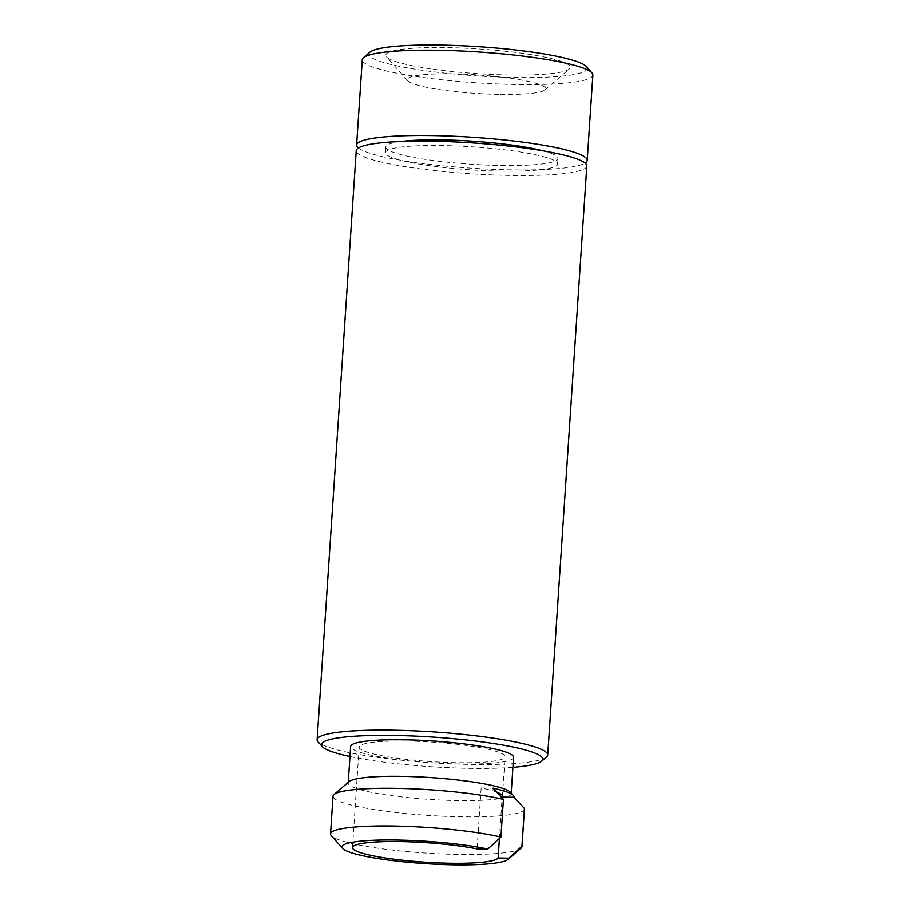 <?xml version="1.0" encoding="UTF-8"?>
<svg xmlns="http://www.w3.org/2000/svg" width="910" height="910" viewBox="0 0 910 910"><rect width="100%" height="100%" fill="white"/><g stroke="black" fill="none" stroke-linecap="round" stroke-linejoin="round"><path stroke-width="0.68" stroke-dasharray="4.55 3.41" d="M543.065 150.81A86.279 11.546 3.8 0 1 558.012 158.397A86.279 11.546 3.8 0 1 471.152 164.198A86.279 11.546 3.8 0 1 385.817 146.965A86.279 11.546 3.8 0 1 401.628 141.414M500.966 171.091A86.279 11.546 -176.2 0 0 557.637 164.016A86.279 11.546 -176.2 0 0 442.112 145.509A86.279 11.546 -176.2 0 0 385.442 152.584A86.279 11.546 -176.2 0 0 500.966 171.091M500.113 94.401A69.331 9.271 -176.2 0 0 544.931 89.919A69.331 9.271 -176.2 0 0 477.079 74.87A69.331 9.271 -176.2 0 0 407.839 80.819A69.331 9.271 -176.2 0 0 500.113 94.401M509.509 74.973A92.445 12.365 3.8 0 1 386.477 56.864A92.445 12.365 3.8 0 1 478.808 48.924A92.445 12.365 3.8 0 1 569.273 69.001A92.445 12.365 3.8 0 1 509.509 74.973M369.96 52.109A109.393 14.64 -176.2 0 0 515.288 77.487A109.393 14.64 -176.2 0 0 586.279 66.475M592.888 75.018A115.559 15.459 3.8 0 1 516.994 84.493A115.559 15.459 3.8 0 1 362.271 59.707M358.347 147.955A115.559 15.459 -176.2 0 0 511.318 169.817A115.559 15.459 -176.2 0 0 585.107 163.026M586.848 165.961A115.559 15.459 3.8 0 1 470.515 173.719A115.559 15.459 3.8 0 1 356.231 150.639M496.655 792.064A73.107 9.782 -176.2 0 0 481.151 787.958L493.004 788.151M499.419 838.485L502.104 797.956M481.151 787.958L477.102 848.905M524.467 808.922A95.925 12.831 3.8 0 1 427.893 815.371A95.925 12.831 3.8 0 1 333.026 796.205M510.521 792.348A81.661 10.92 3.8 0 1 511.17 793.873A81.661 10.92 3.8 0 1 428.963 799.355A81.661 10.92 3.8 0 1 348.2 783.044A81.661 10.92 3.8 0 1 349.042 781.622M407.179 741.058A73.107 9.782 3.8 0 1 505.061 756.733A73.107 9.782 3.8 0 1 431.465 761.647A73.107 9.782 3.8 0 1 359.166 747.042A73.107 9.782 3.8 0 1 407.179 741.058M520.975 848.291A95.925 12.831 3.8 0 1 425.391 853.068A95.925 12.831 3.8 0 1 331.286 835.687M513.593 757.302A81.661 10.92 3.8 0 1 431.385 762.796A81.661 10.92 3.8 0 1 350.634 746.484M512.933 767.323A110.94 14.844 3.8 0 1 349.963 756.506M546.535 756.995A115.559 15.459 3.8 0 1 431.397 762.751A115.559 15.459 3.8 0 1 318.034 741.809M385.817 146.965L385.442 152.584M558.012 158.397L557.637 164.016M544.931 89.919L569.273 69.001M407.839 80.819L386.477 56.864M502.434 796.352L505.061 756.733M352.488 847.608L359.166 747.042M511.17 793.873L511.215 793.133M348.2 783.044L348.257 782.304"/><path stroke-width="1.36" d="M401.628 141.414A86.279 11.546 3.8 0 1 442.487 139.89A86.279 11.546 3.8 0 1 543.065 150.81M591.966 72.868L586.279 66.475A109.393 14.64 -176.2 0 0 478.956 46.672A109.393 14.64 -176.2 0 0 369.96 52.109L363.465 57.694A115.559 15.459 3.8 0 1 478.603 51.938A115.559 15.459 3.8 0 1 591.966 72.868A115.559 15.459 3.8 0 1 592.888 75.018L587.223 160.342A115.559 15.459 -176.2 0 0 472.938 137.262A115.559 15.459 -176.2 0 0 356.606 145.02A115.559 15.459 -176.2 0 0 358.347 147.955M356.606 145.02L362.271 59.707A115.559 15.459 3.8 0 1 363.465 57.694M585.107 163.026A115.559 15.459 -176.2 0 0 587.223 160.342M349.963 756.506A110.94 14.844 3.8 0 1 322.299 746.61L318.034 741.809A115.559 15.459 3.8 0 1 317.112 739.659L356.231 150.639A115.559 15.459 3.8 0 1 432.136 141.164A115.559 15.459 3.8 0 1 586.848 165.961L547.729 754.981A115.559 15.459 3.8 0 1 546.535 756.995L541.666 761.181A110.94 14.844 3.8 0 1 512.933 767.323M498.123 858.039A73.107 9.782 3.8 0 1 421.967 862.009A73.107 9.782 3.8 0 1 352.488 847.608A73.107 9.782 3.8 0 1 400.502 841.613A73.107 9.782 3.8 0 1 477.102 848.905L487.805 849.076L500.932 837.086L503.435 799.389L493.004 788.151A84.744 11.341 3.8 0 1 513.365 795.545A84.744 11.341 3.8 0 1 514.025 797.285L524.444 808.535L521.942 846.22L508.826 858.21L498.123 858.039L499.419 838.485M502.104 797.956L502.161 797.092A73.107 9.782 -176.2 0 0 502.434 796.352A73.107 9.782 -176.2 0 0 496.655 792.064M502.161 797.092L514.025 797.285M524.444 808.535A95.925 12.831 3.8 0 1 524.467 808.922L521.965 846.618A95.925 12.831 3.8 0 1 520.975 848.291L507.996 859.449A83.606 11.182 3.8 0 1 424.697 863.613A83.606 11.182 3.8 0 1 342.683 848.461A83.606 11.182 3.8 0 1 390.936 839.998A83.606 11.182 3.8 0 1 487.805 849.076M342.683 848.461L331.286 835.687A95.925 12.831 3.8 0 1 330.523 833.901L333.026 796.205A95.925 12.831 3.8 0 1 334.015 794.544A95.925 12.831 3.8 0 1 396.032 788.344A95.925 12.831 3.8 0 1 503.435 799.389M334.015 794.544L349.042 781.622A81.661 10.92 3.8 0 1 401.833 776.355A81.661 10.92 3.8 0 1 510.521 792.348L513.365 795.545M330.523 833.901A95.925 12.831 3.8 0 1 394.917 826.064A95.925 12.831 3.8 0 1 500.932 837.086M508.826 858.21A83.606 11.182 3.8 0 1 507.996 859.449M348.257 782.304L350.634 746.484A81.661 10.92 3.8 0 1 404.267 739.784A81.661 10.92 3.8 0 1 513.593 757.302L511.215 793.133M322.299 746.61A110.94 14.844 3.8 0 1 394.28 735.451A110.94 14.844 3.8 0 1 541.666 761.181M317.112 739.659A115.559 15.459 3.8 0 1 393.006 730.195A115.559 15.459 3.8 0 1 547.729 754.981"/></g></svg>
